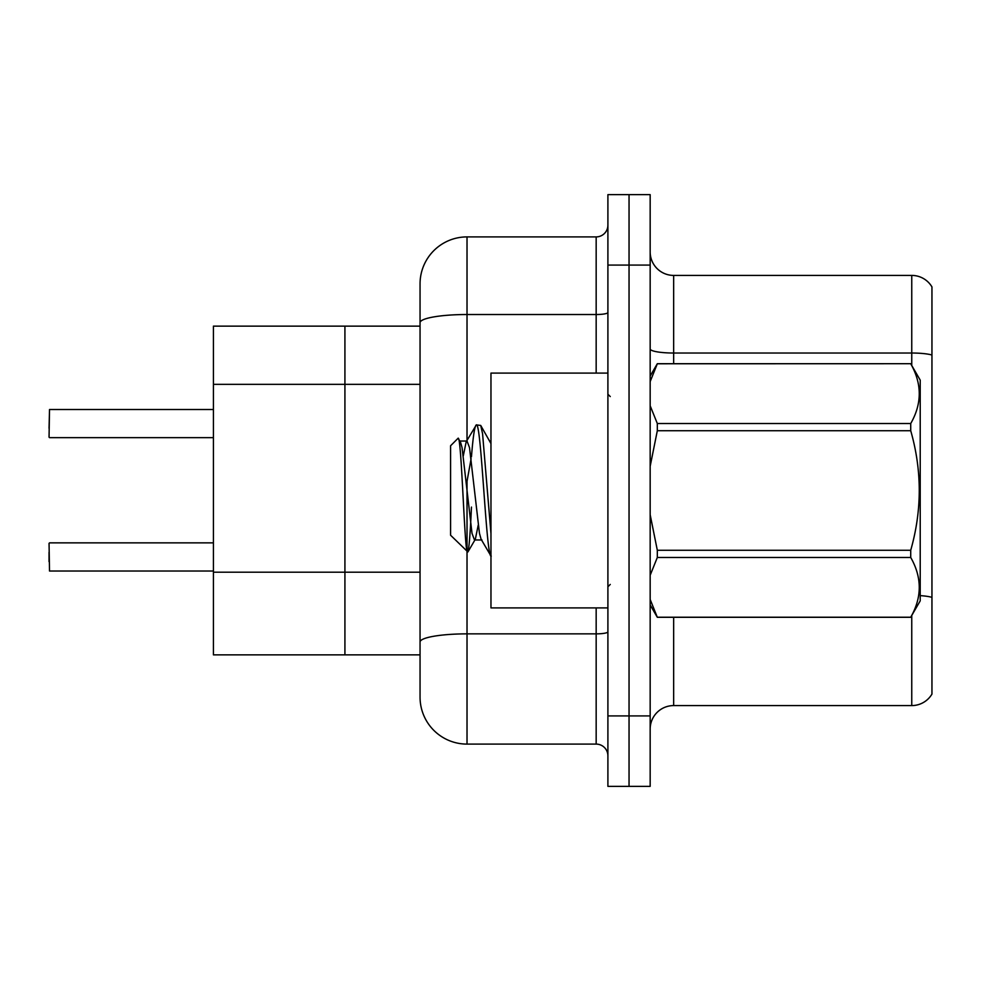 <?xml version="1.0" encoding="UTF-8"?>
<svg xmlns="http://www.w3.org/2000/svg" width="981" height="981" viewBox="0 0 981 981"><rect width="100%" height="100%" fill="white"/><g stroke="black" fill="none" stroke-linecap="round" stroke-linejoin="round"><path stroke-width="1.47" d="M467.017 551.665L467.017 744.101A46.965 46.965 0 0 1 420.052 697.135L420.052 322.675L420.052 326.133L213.417 326.133L213.417 654.867L344.92 654.867L344.92 326.133L344.92 384.344L213.417 384.344M420.052 654.867L344.92 654.867L344.92 384.344L420.052 384.344M650.17 729.067A23.483 23.483 0 0 1 673.653 705.584L911.754 705.584L911.754 615.504M629.042 715.922L629.042 786.37L650.17 786.37L650.17 715.922L629.042 715.922L629.042 786.37L607.901 786.37L607.901 715.922L629.042 715.922L629.042 265.078L629.042 715.922M607.901 715.922L607.901 194.63L629.042 194.63L629.042 265.078L629.042 194.63L650.17 194.63L650.17 715.922M931.95 286.906A23.483 23.483 0 0 0 911.754 275.416A23.483 23.483 0 0 1 931.95 286.906L931.95 694.094A23.483 23.483 0 0 1 911.754 705.584M931.95 355.024L931.95 356.287L931.95 355.024A23.483 4.083 180 0 0 911.754 353.025L911.754 275.416L673.653 275.416A23.483 23.483 0 0 1 650.17 251.933A23.483 23.483 0 0 0 673.653 275.416L673.653 363.706M931.95 356.287L931.95 597.355A23.483 4.083 180 0 0 920.215 595.626M467.017 744.101L596.166 744.101L596.166 607.901M467.017 236.899L467.017 314.521A46.965 8.155 180 0 0 420.052 322.675L420.052 283.865A46.965 46.965 0 0 1 467.017 236.899L596.166 236.899A11.735 11.735 0 0 0 607.901 225.164M420.052 697.135L420.052 650.17M420.052 283.865L420.052 309.689M607.901 755.836A11.735 11.735 0 0 0 596.166 744.101M49.05 428.28L49.516 409.506L213.417 409.506M607.901 373.099L490.966 373.099L490.966 607.901L607.901 607.901M650.17 376.066L657.319 363.706L910.724 363.706L920.215 380.138L920.215 600.863L910.724 617.233C922.091 597.392 922.091 577.466 910.724 557.466L657.319 557.466L650.17 575.283M910.724 363.706L657.319 363.767L650.17 381.597M650.17 405.766L657.319 423.534L910.724 423.534C922.091 403.694 922.091 383.779 910.724 363.767M910.724 423.534L910.724 430.733L657.319 430.733L650.17 466.269M650.17 514.743L657.319 550.267L910.724 550.267C922.091 510.316 922.091 470.475 910.724 430.733M910.724 550.267L910.724 557.466M650.17 604.934L657.319 617.294L910.724 617.294M650.17 599.465L657.319 617.294M657.319 550.267L657.319 557.466M657.319 423.534L657.319 430.733M490.966 555.994L481.107 539.256L479.464 533.333L469.519 447.667L467.03 441.033L466.196 441.744L463.302 455.846M491.26 556.104C486.282 560.2 481.328 420.8 476.349 424.896L480.727 425.447L490.966 443.571M490.966 533.554L482.566 433.688L480.727 425.447M471.456 456.852C473.087 436.263 474.718 425.619 476.349 424.896L466.196 441.744M481.941 539.967L474.485 539.967L472.008 533.333L462.063 447.667L460.42 441.744L458.017 438.335L450.586 445.766L450.586 535.234L467.9 551.972L475.331 539.256L478.213 525.154M458.017 438.335C461.462 432.989 464.553 554.155 467.471 552.119C468.808 551.518 470.144 536.509 471.456 507.079M471.125 458.605L466.478 484.356M657.319 617.233L910.724 617.233M460.42 441.744L459.574 441.033L467.03 441.033M49.05 561.647L49.05 552.254M49.05 543.339L49.516 571.028L213.417 571.028M420.052 572.193L213.417 572.193M673.653 617.294L673.653 705.584M911.754 365.496L911.754 353.025L673.653 353.025A23.483 4.083 0 0 1 650.17 348.954M650.17 265.078L607.901 265.078M607.901 631.825A11.735 2.036 0 0 1 596.166 633.861L467.017 633.861A46.965 8.155 180 0 0 420.052 642.015M467.017 440.334L467.017 314.521L596.166 314.521L596.166 236.899M467.017 481.23L467.017 551.04M596.166 373.099L596.166 314.521A11.735 2.036 0 0 0 607.901 312.473M49.516 409.506L49.05 437.195M610.256 396.569L607.901 394.227M610.256 584.431L607.901 586.773M489.826 441.033L490.966 441.033M49.516 542.861L213.417 542.861M49.516 437.661L213.417 437.661"/></g></svg>
